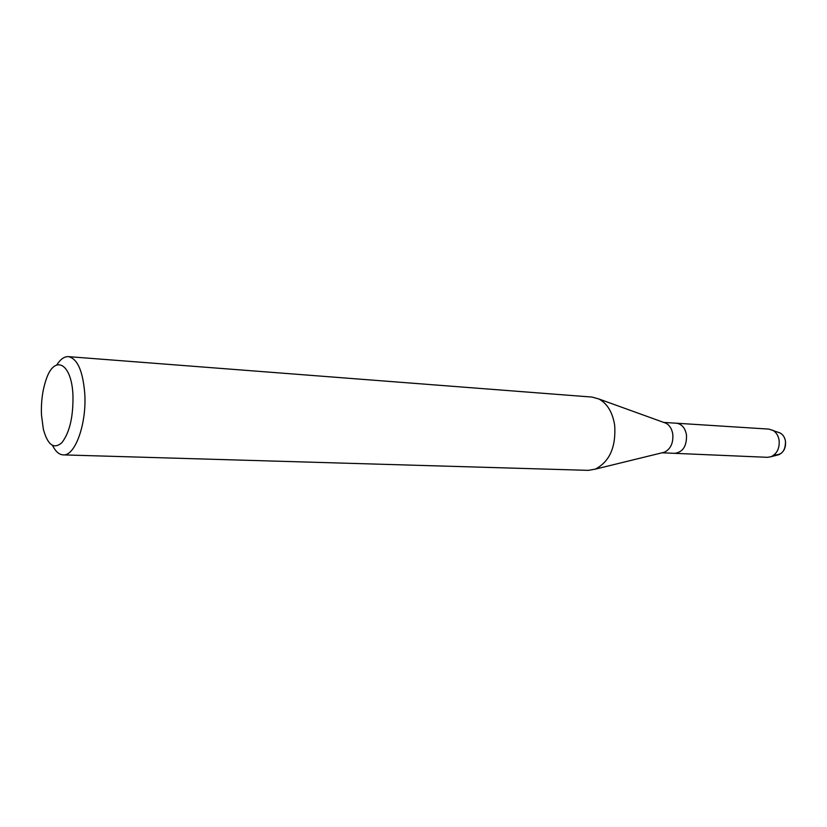 <?xml version="1.0" encoding="UTF-8"?>
<svg xmlns="http://www.w3.org/2000/svg" width="827" height="827" viewBox="0 0 827 827"><rect width="100%" height="100%" fill="white"/><g stroke="black" fill="none" stroke-linecap="round" stroke-linejoin="round"><path stroke-width="1.24" d="M777.339 455.077L778.92 454.664C783.851 452.204 786.043 447.696 785.474 441.132C784.761 437.266 782.962 434.547 780.078 432.976L778.548 432.387C782.239 433.565 784.554 436.48 785.474 441.132C785.567 450.725 781.804 455.305 774.186 454.871M664.071 422.545L665.962 423.228C669.622 425.223 671.896 428.862 672.785 434.154C673.426 443.055 670.635 449.071 664.422 452.214L662.458 452.7M780.078 432.976L768.945 429.11L676.414 423.217C681.758 423.993 685.118 427.89 686.493 434.919C686.865 445.98 682.968 452.121 674.801 453.341L662.076 452.793M56.846 364.841C60.474 359.176 64.33 356.447 68.424 356.644L592.132 397.084L598.986 399.027C607.39 403.679 612.621 412.446 614.688 425.326C616.063 447.097 609.592 461.704 595.244 469.157L588.224 470.356L63.183 454.881C59.099 454.643 55.554 451.511 52.546 445.495M68.424 356.644C77.449 358.618 82.896 370.961 84.767 393.673C86.773 423.972 74.999 456.359 63.183 454.881M41.464 414.834C40.978 402.118 42.477 390.53 45.971 380.069C54.179 354.132 71.711 362.577 72.952 395.296C73.355 416.643 69.675 432.428 61.932 442.631C53.92 449.609 47.728 445.133 43.345 429.203L41.464 414.834M772.501 430.092C776.015 432.025 778.217 435.364 779.096 440.109C779.778 448.172 777.111 453.703 771.074 456.721L767.435 457.321L674.801 453.341C682.968 452.121 686.865 445.98 686.493 434.919C685.118 427.89 681.758 423.993 676.414 423.217L663.688 422.411M665.962 423.228L598.986 399.027M664.422 452.214L595.244 469.157M778.92 454.664L771.074 456.721"/></g></svg>
